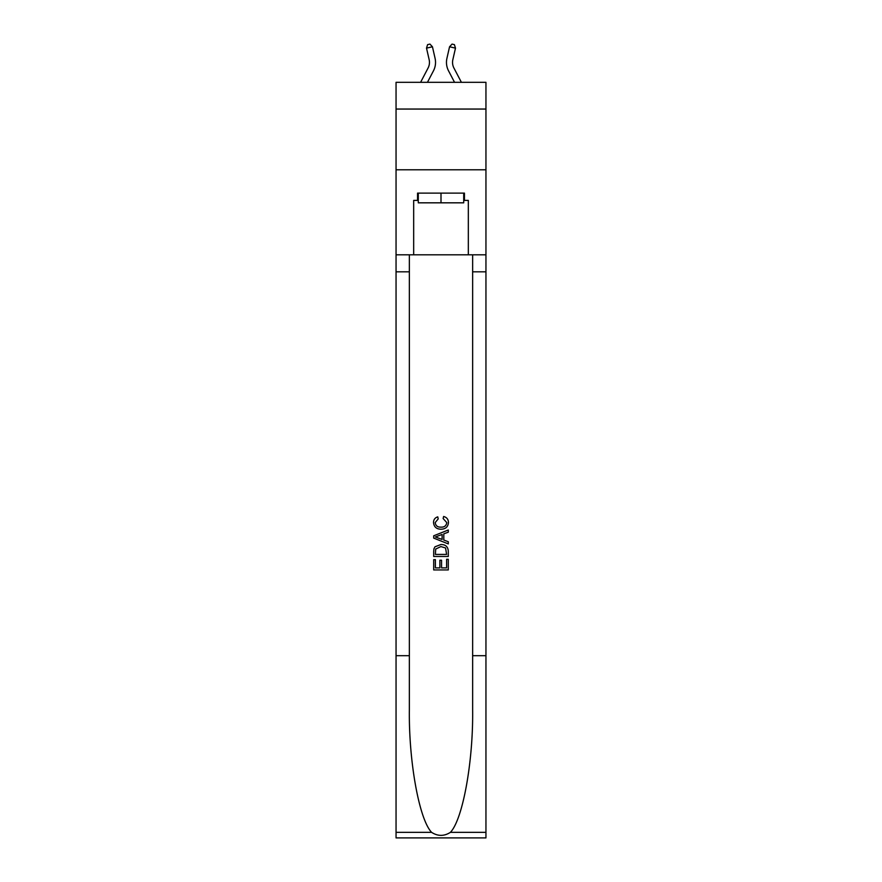 <?xml version="1.0" encoding="UTF-8"?>
<svg xmlns="http://www.w3.org/2000/svg" width="882" height="882" viewBox="0 0 882 882"><rect width="100%" height="100%" fill="white"/><g stroke="black" fill="none" stroke-linecap="round" stroke-linejoin="round"><path stroke-width="1.32" d="M485.949 109.048L485.949 82.324L396.051 82.324L396.051 109.048L485.949 109.048L485.949 169.785L396.051 169.785L396.051 109.048M428.068 68.035A12.15 12.15 -36.3 0 0 429.159 59.7A12.15 12.15 -36.3 0 1 428.068 68.035A12.15 12.15 -36.3 0 0 429.159 59.7A12.15 12.15 -36.3 0 1 428.068 68.035A12.15 12.15 -36.3 0 0 429.159 59.7A12.15 12.15 -36.3 0 1 428.068 68.035A12.15 12.15 -36.3 0 0 429.159 59.7A12.15 12.15 -36.3 0 1 428.068 68.035A12.15 12.15 -36.3 0 0 429.159 59.7A12.15 12.15 -36.3 0 1 428.068 68.035A12.15 12.15 -36.3 0 0 429.159 59.7A12.15 12.15 -36.3 0 1 428.068 68.035A12.15 12.15 -36.3 0 0 429.159 59.7A12.15 12.15 -36.3 0 1 428.068 68.035A12.15 12.15 -36.3 0 0 429.159 59.7A12.15 12.15 -36.3 0 1 428.068 68.035A12.15 12.15 -36.3 0 0 429.159 59.7A12.15 12.15 -36.3 0 1 428.068 68.035A12.15 12.15 -36.3 0 0 429.159 59.7A12.15 12.15 -36.3 0 1 428.068 68.035L420.593 82.324L428.068 68.035A12.15 12.15 -32.7 0 0 429.159 59.7L426.513 48.124L427.594 44.64L429.964 44.1L432.445 46.779L435.08 58.355A18.224 18.224 143.7 0 1 433.448 70.858L427.45 82.324M453.932 68.035A12.15 12.15 36.3 0 1 452.841 59.7A12.15 12.15 36.3 0 0 453.932 68.035A12.15 12.15 36.3 0 1 452.841 59.7A12.15 12.15 36.3 0 0 453.932 68.035A12.15 12.15 36.3 0 1 452.841 59.7A12.15 12.15 36.3 0 0 453.932 68.035A12.15 12.15 36.3 0 1 452.841 59.7A12.15 12.15 36.3 0 0 453.932 68.035A12.15 12.15 36.3 0 1 452.841 59.7A12.15 12.15 36.3 0 0 453.932 68.035A12.15 12.15 36.3 0 1 452.841 59.7A12.15 12.15 36.3 0 0 453.932 68.035A12.15 12.15 36.3 0 1 452.841 59.7A12.15 12.15 36.3 0 0 453.932 68.035A12.15 12.15 36.3 0 1 452.841 59.7A12.15 12.15 36.3 0 0 453.932 68.035A12.15 12.15 36.3 0 1 452.841 59.7A12.15 12.15 36.3 0 0 453.932 68.035A12.15 12.15 36.3 0 1 452.841 59.7A12.15 12.15 36.3 0 0 453.932 68.035L461.407 82.324L453.932 68.035A12.15 12.15 32.7 0 1 452.841 59.7L455.487 48.124L449.555 46.779L446.92 58.355A18.224 18.224 -143.7 0 0 448.552 70.858L454.55 82.324L448.552 70.858M463.712 193.114L463.712 202.827L418.288 202.827L418.288 193.114M441 193.114L441 202.827M446.601 559.287L446.601 567.887L441.551 567.887L446.601 567.887L446.601 559.287L448.288 559.287L448.288 569.937L433.701 569.937L433.701 559.662L433.701 569.937M439.875 560.224L439.875 567.887L435.388 567.887L439.875 567.887L439.875 560.224L441.551 560.224L441.551 567.887M434.958 546.807L433.911 548.924L434.958 546.807L440.912 544.525C445.575 544.503 448.034 546.752 448.288 551.261L448.288 556.487L433.701 556.487L433.701 551.504L433.701 556.487M443.613 516.488L443.139 518.55L443.613 516.488C446.7 517.293 448.321 519.278 448.464 522.442C448.078 526.918 445.542 529.167 440.89 529.2L440.89 529.2C436.403 529.101 433.955 526.863 433.514 522.486L433.514 522.486C433.591 519.597 435.002 517.723 437.759 516.863L438.2 518.925L435.201 522.585C435.631 525.727 437.527 527.249 440.879 527.138C444.285 527.326 446.259 525.815 446.788 522.629L443.139 518.55M450.393 832.354L485.949 832.354L485.949 837.9L396.051 837.9L396.051 655.69L409.358 655.69L409.358 709.856C408.708 761.64 419.215 819.477 431.607 832.354C437.858 836.357 444.131 836.357 450.393 832.354C462.785 819.477 473.292 761.64 472.642 709.856L472.642 254.821M433.701 535.793L433.701 538.108L448.288 543.896L433.701 538.108L433.701 535.793L448.288 530.005L433.701 535.793M472.642 655.69L485.949 655.69L485.949 169.785M396.051 655.69L396.051 169.785M409.358 254.821L409.358 655.69M485.949 832.354L485.949 655.69M396.051 254.821L413.669 254.821L413.669 200.401L418.288 200.401M463.712 200.401L464.45 200.401L464.45 193.114L417.55 193.114L417.55 200.401M464.45 200.401L468.331 200.401L468.331 254.821L485.949 254.821M413.669 254.821L468.331 254.821M448.288 530.005L448.288 532.188L443.8 533.842L443.8 540.06L448.288 541.724L448.288 543.896M438.078 537.954L442.114 539.442L442.114 534.47L435.388 536.951L438.078 537.954M442.114 534.47L442.114 539.442M433.701 551.504L433.911 548.924M445.564 547.976L446.601 554.425L445.564 547.976L440.879 546.575L435.686 549.067L435.388 554.425L446.601 554.425L435.388 554.425M433.701 559.662L435.388 559.662L435.388 567.887M432.445 46.779L435.08 58.355L432.445 46.779L435.08 58.355L432.445 46.779L435.08 58.355L432.445 46.779L435.08 58.355L432.445 46.779L435.08 58.355L432.445 46.779L435.08 58.355L432.445 46.779L435.08 58.355L432.445 46.779L435.08 58.355L432.445 46.779L435.08 58.355L432.445 46.779L435.08 58.355L432.445 46.779L426.513 48.124M449.555 46.779L446.92 58.355L449.555 46.779L446.92 58.355L449.555 46.779L446.92 58.355L449.555 46.779L446.92 58.355L449.555 46.779L446.92 58.355L449.555 46.779L446.92 58.355L449.555 46.779L446.92 58.355L449.555 46.779L446.92 58.355L449.555 46.779L446.92 58.355L449.555 46.779L446.92 58.355L449.555 46.779L452.036 44.1L454.406 44.64L455.487 48.124M472.642 271.821L485.949 271.821M409.358 271.821L396.051 271.821M396.051 832.354L431.607 832.354"/></g></svg>
